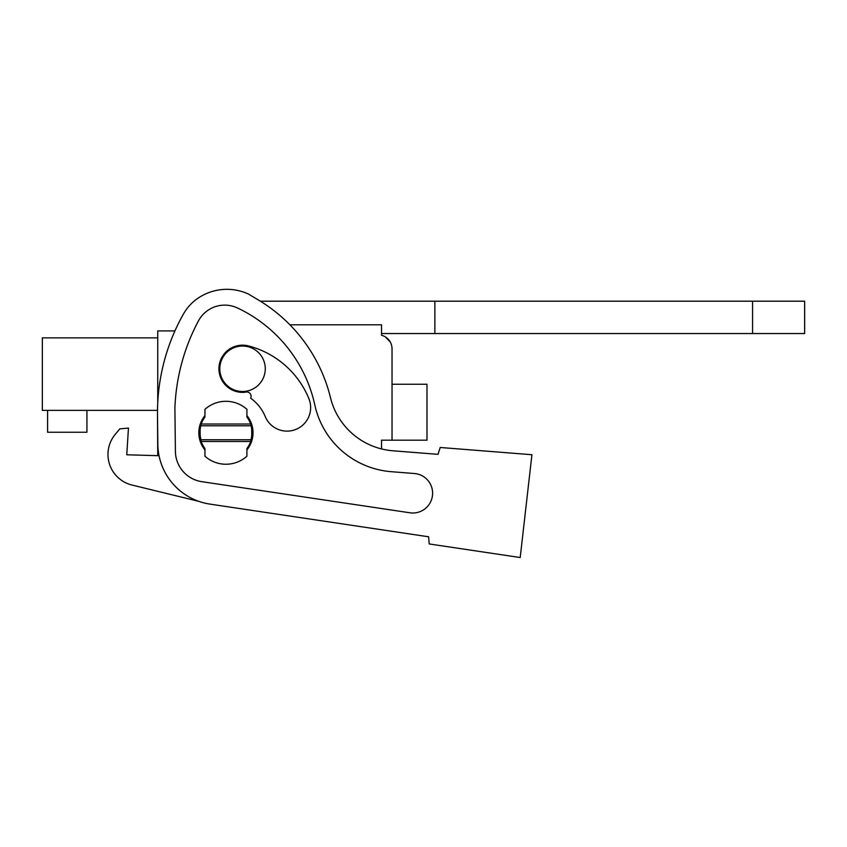 <?xml version="1.0" encoding="UTF-8"?>
<svg xmlns="http://www.w3.org/2000/svg" width="847" height="847" viewBox="0 0 847 847"><rect width="100%" height="100%" fill="white"/><g stroke="black" fill="none" stroke-linecap="round" stroke-linejoin="round"><path stroke-width="1.27" d="M157.743 455.675L157.5 415.146A201.067 201.067 0 0 1 183.439 314.036A47.21 47.21 0 0 1 198.77 297.689A51.508 51.508 0 0 1 248.467 294.057L258.43 300.029A157.351 157.351 0 0 1 330.478 397.677A69.941 69.941 0 0 0 392.923 450.784L438.005 454.331L440.196 447.481L531.927 454.723L520.206 557.538L429.207 543.954L428.614 536.786L209.982 504.113A61.196 61.196 0 0 1 157.838 444.294L157.5 415.146M157.743 402.748L157.743 330.923L174.937 330.923M752.581 333.549L752.581 301.204L804.65 301.204L804.65 333.549L381.542 333.549L381.542 335.296L381.542 324.803L289.907 324.803M381.542 335.296A13.986 13.986 0 0 1 392.034 348.837L392.034 440.196L381.542 440.196L381.542 448.931A69.941 69.941 0 0 0 392.923 450.784L438.005 454.331M200.136 437.518L200.136 428.021M251.718 428.01L251.728 437.507M157.743 337.868L42.35 337.868L157.743 337.868M42.35 337.868L42.35 410.382L157.51 410.382M390.234 341.976L385.565 337.042M200.654 425.776L199.701 432.764L201.205 441.509L250.659 441.509L250.934 440.673L252.162 432.764L251.21 425.776L200.654 425.776L201.205 424.019A26.225 26.225 0 0 1 204.953 417.031L204.953 409.313A31.466 31.466 0 0 1 246.911 409.313L246.911 417.031A26.225 26.225 0 0 1 250.659 424.019L251.21 425.776M219.807 368.773A22.731 22.731 0 0 1 242.538 346.042A22.731 22.731 0 0 1 265.27 368.773A22.731 22.731 0 0 1 242.538 391.505A22.731 22.731 0 0 1 219.807 368.773M86.934 410.382L86.934 432.245L47.591 432.245L47.591 410.382M392.034 380.748L392.034 348.837M201.205 424.019L250.659 424.019M250.659 441.509A26.225 26.225 0 0 1 246.911 448.497L246.911 456.226A31.466 31.466 0 0 1 204.953 456.226L204.953 448.497A26.225 26.225 0 0 1 201.205 441.509M119.798 428.868L115.245 434.352L119.798 428.868L128.458 428.074L126.764 454.786L159.045 455.707M428.614 536.786L209.982 504.113M183.439 314.036A47.21 47.21 0 0 1 198.77 297.689M391.282 471.694A85.081 85.081 0 0 1 314.84 405.057A140.454 140.454 0 0 0 237.425 307.959A29.804 29.804 0 0 0 198.442 320.897A201.067 201.067 0 0 0 174.905 407.958L175.403 451.387A30.99 30.99 0 0 0 201.808 481.678L409.916 512.784A19.767 19.767 0 0 0 432.542 494.775A19.767 19.767 0 0 0 414.384 473.515L391.282 471.694M115.245 434.352A31.466 31.466 0 0 0 131.984 485.035L198.77 501.339M246.911 415.612A27.104 27.104 0 0 1 246.911 449.916M204.953 449.916A27.104 27.104 0 0 1 204.953 415.612M308.848 398.503A23.6 23.6 0 0 1 296.048 429.334A23.6 23.6 0 0 1 265.217 416.533A42.509 42.509 0 0 0 250.67 398.196A4.373 4.373 0 0 0 245.196 392.225A23.6 23.6 0 0 1 219.087 371.431A23.6 23.6 0 0 1 248.467 345.925A89.718 89.718 0 0 1 308.848 398.503M392.034 384.252L426.994 384.252L426.994 440.196L392.034 440.196M434.871 333.549L434.871 301.204L260.368 301.204M752.581 301.204L434.871 301.204M251.21 439.752L200.654 439.752"/></g></svg>
